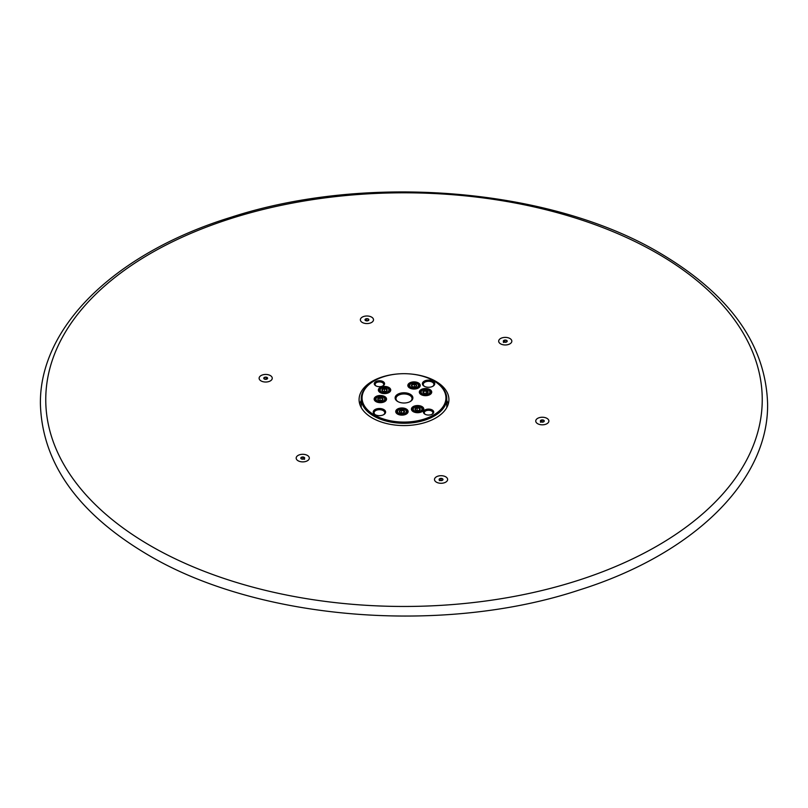 <?xml version="1.0" encoding="UTF-8"?>
<svg xmlns="http://www.w3.org/2000/svg" width="808" height="808" viewBox="0 0 808 808"><rect width="100%" height="100%" fill="white"/><g stroke="black" fill="none" stroke-linecap="round" stroke-linejoin="round"><path stroke-width="1.21" d="M509.899 338.491A6.565 3.788 0 0 0 500.909 338.34A6.565 3.788 0 0 0 500.071 343.511A6.565 3.788 0 0 0 500.606 343.854A6.565 3.788 0 0 0 510.434 343.511A6.565 3.788 0 0 0 509.899 338.491M546.955 418.352A6.565 3.788 0 0 0 537.966 418.191A6.565 3.788 0 0 0 537.138 423.362A6.565 3.788 0 0 0 537.673 423.715A6.565 3.788 0 0 0 547.491 423.362A6.565 3.788 0 0 0 546.955 418.352M445.703 476.811A6.565 3.788 0 0 0 436.714 476.649A6.565 3.788 0 0 0 435.886 481.821A6.565 3.788 0 0 0 436.421 482.174A6.565 3.788 0 0 0 446.238 481.821A6.565 3.788 0 0 0 445.703 476.811M307.394 455.409A6.565 3.788 0 0 0 298.394 455.247A6.565 3.788 0 0 0 297.566 460.419A6.565 3.788 0 0 0 298.101 460.772A6.565 3.788 0 0 0 307.929 460.419A6.565 3.788 0 0 0 307.394 455.409M270.326 375.558A6.565 3.788 0 0 0 261.337 375.397A6.565 3.788 0 0 0 260.509 380.568A6.565 3.788 0 0 0 261.045 380.921A6.565 3.788 0 0 0 270.862 380.568A6.565 3.788 0 0 0 270.326 375.558M371.579 317.1A6.565 3.788 0 0 0 362.59 316.938A6.565 3.788 0 0 0 361.762 322.109A6.565 3.788 0 0 0 362.297 322.463A6.565 3.788 0 0 0 372.114 322.109A6.565 3.788 0 0 0 371.579 317.1M361.226 400.455A44.915 25.927 0 0 0 359.722 404M397.859 373.942A44.915 25.927 0 0 0 359.085 399.637A44.915 25.927 0 0 0 372.236 417.968A44.915 25.927 0 0 0 421.19 423.594A44.915 25.927 0 0 0 448.915 399.637A44.915 25.927 0 0 0 435.764 381.295A44.915 25.927 0 0 0 410.141 373.942M448.278 404A44.915 25.927 0 0 0 446.774 400.455M375.962 401.616L375.962 401.616A6.201 3.585 180 0 1 375.962 396.546A6.201 3.585 180 0 1 384.729 396.546A6.201 3.585 180 0 1 384.729 401.616A6.201 3.585 180 0 1 375.962 401.616M384.406 401.788A5.343 3.091 0 0 0 385.689 399.778A5.343 3.091 0 0 0 384.123 397.597A5.343 3.091 0 0 0 383.234 397.183M377.447 397.183A5.343 3.091 0 0 0 374.993 399.778A5.343 3.091 0 0 0 376.286 401.788M380.164 392.557L380.164 392.557A6.201 3.585 180 0 1 380.164 387.497A6.201 3.585 180 0 1 388.931 387.497A6.201 3.585 180 0 1 388.931 392.557A6.201 3.585 180 0 1 380.164 392.557M388.608 392.728A5.343 3.091 0 0 0 389.9 390.719A5.343 3.091 0 0 0 388.325 388.537A5.343 3.091 0 0 0 387.446 388.123M381.659 388.123A5.343 3.091 0 0 0 379.204 390.719A5.343 3.091 0 0 0 380.487 392.728M409.646 387.991L409.646 387.991A6.201 3.585 180 0 1 409.646 382.931A6.201 3.585 180 0 1 418.423 382.931A6.201 3.585 180 0 1 418.423 387.991A6.201 3.585 180 0 1 409.646 387.991M418.1 388.173A5.343 3.091 0 0 0 419.382 386.163A5.343 3.091 0 0 0 417.817 383.982A5.343 3.091 0 0 0 416.928 383.568M411.141 383.568A5.343 3.091 0 0 0 408.686 386.163A5.343 3.091 0 0 0 409.979 388.173M421.14 394.627L421.14 394.627A6.201 3.585 180 0 1 421.14 389.557A6.201 3.585 180 0 1 429.906 389.557A6.201 3.585 180 0 1 429.906 394.627A6.201 3.585 180 0 1 421.14 394.627M429.583 394.799A5.343 3.091 0 0 0 430.866 392.789A5.343 3.091 0 0 0 429.3 390.607A5.343 3.091 0 0 0 428.412 390.193M422.624 390.193A5.343 3.091 0 0 0 420.17 392.789A5.343 3.091 0 0 0 421.463 394.799M413.231 411.646L413.231 411.646A6.201 3.585 180 0 1 413.231 406.586A6.201 3.585 180 0 1 422.008 406.586A6.201 3.585 180 0 1 422.008 411.646A6.201 3.585 180 0 1 413.231 411.646M421.685 411.827A5.343 3.091 0 0 0 422.968 409.818A5.343 3.091 0 0 0 421.402 407.636A5.343 3.091 0 0 0 420.514 407.222M414.726 407.222A5.343 3.091 0 0 0 412.272 409.818A5.343 3.091 0 0 0 413.555 411.827M397.546 414.08L397.546 414.08A6.201 3.585 180 0 1 397.546 409.01A6.201 3.585 180 0 1 406.313 409.01A6.201 3.585 180 0 1 406.313 414.08A6.201 3.585 180 0 1 397.546 414.08M405.99 414.251A5.343 3.091 0 0 0 407.283 412.242A5.343 3.091 0 0 0 405.707 410.06A5.343 3.091 0 0 0 404.828 409.646M399.041 409.646A5.343 3.091 0 0 0 396.587 412.242A5.343 3.091 0 0 0 397.869 414.251M424.2 386.224L424.2 386.224A6.191 3.575 180 0 1 424.2 381.174A6.191 3.575 180 0 1 432.957 381.174A6.191 3.575 180 0 1 432.957 386.224A6.191 3.575 180 0 1 424.2 386.224M432.634 386.406A5.333 3.08 0 0 0 433.916 384.396A5.333 3.08 0 0 0 432.351 382.214A5.333 3.08 0 0 0 426.533 381.548A5.333 3.08 0 0 0 423.24 384.396A5.333 3.08 0 0 0 424.523 386.406M375.043 414.605L375.043 414.605A6.191 3.575 180 0 1 375.043 409.545A6.191 3.575 180 0 1 383.8 409.545A6.191 3.575 180 0 1 383.8 414.605A6.191 3.575 180 0 1 375.043 414.605M383.477 414.777A5.333 3.08 0 0 0 384.76 412.777A5.333 3.08 0 0 0 383.194 410.595A5.333 3.08 0 0 0 377.386 409.929A5.333 3.08 0 0 0 374.084 412.777A5.333 3.08 0 0 0 375.366 414.777M424.927 414.181L424.927 414.181A5.151 2.98 180 0 1 424.927 409.969A5.151 2.98 180 0 1 432.219 409.969A5.151 2.98 180 0 1 432.219 414.181A5.151 2.98 180 0 1 424.927 414.181M431.886 414.353A4.303 2.485 0 0 0 432.876 412.777A4.303 2.485 0 0 0 431.613 411.019A4.303 2.485 0 0 0 426.927 410.484A4.303 2.485 0 0 0 424.281 412.777A4.303 2.485 0 0 0 425.261 414.353M375.781 385.8L375.781 385.8A5.151 2.98 180 0 1 375.781 381.598A5.151 2.98 180 0 1 383.073 381.598A5.151 2.98 180 0 1 383.073 385.8A5.151 2.98 180 0 1 375.781 385.8M382.739 385.982A4.303 2.485 0 0 0 383.719 384.396A4.303 2.485 0 0 0 382.467 382.639A4.303 2.485 0 0 0 377.78 382.103A4.303 2.485 0 0 0 375.124 384.396A4.303 2.485 0 0 0 376.114 385.982M434.25 381.124L433.644 380.77A41.925 24.2 0 0 0 374.356 380.77A41.925 24.2 0 0 0 374.356 414.999A41.925 24.2 0 0 0 433.644 414.999A41.925 24.2 0 0 0 433.644 380.77L434.25 381.124A42.773 24.694 180 0 1 446.774 398.586A42.773 24.694 180 0 1 420.372 421.402A42.773 24.694 180 0 1 373.75 416.049A42.773 24.694 180 0 1 361.226 398.586A42.773 24.694 180 0 1 373.75 381.124A42.773 24.694 180 0 1 374.054 380.952M397.728 401.515L397.728 401.515A8.878 5.121 180 0 1 397.728 394.264A8.878 5.121 180 0 1 410.272 394.264A8.878 5.121 180 0 1 410.272 401.515A8.878 5.121 180 0 1 397.728 401.515M409.959 401.687A8.019 4.626 0 0 0 412.019 398.586A8.019 4.626 0 0 0 409.676 395.314A8.019 4.626 0 0 0 400.93 394.304A8.019 4.626 0 0 0 395.981 398.586A8.019 4.626 0 0 0 398.041 401.687M427.24 393.233L427.866 391.88L426.149 390.89L423.806 391.254L423.17 392.607L424.028 393.365M427.371 391.032A2.616 1.505 0 0 0 423.675 391.032A2.616 1.505 0 0 0 423.675 393.163A2.616 1.505 0 0 0 427.371 393.163A2.616 1.505 0 0 0 427.371 391.032M422.251 390.405L422.422 390.304A4.383 2.525 180 0 1 428.614 390.304A4.383 2.525 180 0 1 428.614 393.88A4.383 2.525 180 0 1 422.422 393.88A4.383 2.525 180 0 1 422.422 390.304L422.251 390.405A4.636 2.676 180 0 0 420.887 392.304L420.887 394.334M428.705 390.355A4.636 2.676 180 0 1 428.796 390.405A4.636 2.676 180 0 1 430.149 392.304A4.636 2.676 180 0 1 428.796 394.193A4.636 2.676 180 0 1 423.745 394.769A4.636 2.676 180 0 1 420.887 392.304M426.25 393.546L425.422 393.597M423.806 393.213L423.806 391.254M426.149 393.486L426.149 390.89M427.866 392.759L427.866 391.88M416.009 386.436L416.251 385.042L414.282 384.214L412.07 384.79L411.817 386.184L412.797 386.86M415.565 384.244A2.616 1.505 0 0 0 412.05 384.487A2.616 1.505 0 0 0 412.191 386.527A2.616 1.505 0 0 0 412.504 386.689A2.616 1.505 0 0 0 415.888 386.527A2.616 1.505 0 0 0 415.565 384.244M417.584 386.941A4.383 2.525 180 0 1 411.474 387.507A4.383 2.525 180 0 1 410.484 383.982A4.383 2.525 180 0 1 410.939 383.679A4.383 2.525 180 0 1 417.13 383.679A4.383 2.525 180 0 1 417.584 386.941M417.221 383.729A4.636 2.676 180 0 1 417.312 383.78A4.636 2.676 180 0 1 418.665 385.669A4.636 2.676 180 0 1 417.786 387.234A4.636 2.676 180 0 1 412.605 388.214A4.636 2.676 180 0 1 409.404 385.669A4.636 2.676 180 0 1 410.282 384.103A4.636 2.676 180 0 1 410.757 383.78A4.636 2.676 180 0 1 410.848 383.729M414.575 386.941L413.726 386.961M412.07 386.406L412.07 384.79M414.282 386.82L414.282 384.214M386.679 390.84L386.618 389.446L384.487 388.769L382.416 389.506L382.477 390.9M385.8 388.699A2.616 1.505 -0 0 0 382.457 389.123A2.616 1.505 -0 0 0 382.699 391.092A2.616 1.505 -0 0 0 383.295 391.345A2.616 1.505 -0 0 0 386.396 391.092A2.616 1.505 -0 0 0 385.8 388.699M388.396 391.234A4.383 2.525 180 0 1 382.457 392.244A4.383 2.525 180 0 1 380.699 388.82A4.383 2.525 180 0 1 381.457 388.234A4.383 2.525 180 0 1 387.648 388.234A4.383 2.525 180 0 1 388.396 391.234M387.729 388.284A4.636 2.676 180 0 1 387.82 388.335A4.636 2.676 180 0 1 389.183 390.234A4.636 2.676 180 0 1 388.618 391.506A4.636 2.676 180 0 1 383.406 392.819A4.636 2.676 180 0 1 379.922 390.234A4.636 2.676 180 0 1 380.477 388.951A4.636 2.676 180 0 1 381.275 388.335A4.636 2.676 180 0 1 381.366 388.284M384.941 391.516L384.093 391.506M384.487 391.375L384.487 388.769M386.618 390.89L386.618 389.446M382.578 399.788L382.295 398.394L380.053 397.839L378.114 398.677L378.397 400.071M381.376 397.698A2.616 1.505 0 0 0 378.184 398.233A2.616 1.505 0 0 0 378.498 400.152A2.616 1.505 0 0 0 379.316 400.465A2.616 1.505 0 0 0 382.194 400.152A2.616 1.505 0 0 0 381.376 397.698M384.366 400.081A4.383 2.525 180 0 1 378.619 401.404A4.383 2.525 180 0 1 376.316 398.081A4.383 2.525 180 0 1 377.245 397.294A4.383 2.525 180 0 1 383.436 397.294A4.383 2.525 180 0 1 384.366 400.081M383.527 397.344A4.636 2.676 180 0 1 383.618 397.395A4.636 2.676 180 0 1 384.972 399.293A4.636 2.676 180 0 1 384.598 400.344A4.636 2.676 180 0 1 379.417 401.909A4.636 2.676 180 0 1 375.71 399.293A4.636 2.676 180 0 1 376.084 398.233A4.636 2.676 180 0 1 377.073 397.395A4.636 2.676 180 0 1 377.164 397.344M380.639 400.586L379.79 400.556M380.053 400.435L380.053 397.839M382.295 400.041L382.295 398.394M403.596 412.706L404.212 412.181L403.798 410.797L401.515 410.312L399.647 411.211L400.061 412.595M402.828 410.131A2.616 1.505 0 0 0 399.728 410.737A2.616 1.505 0 0 0 400.081 412.615A2.616 1.505 0 0 0 401.031 412.959A2.616 1.505 0 0 0 403.778 412.615A2.616 1.505 0 0 0 402.828 410.131M406.04 412.413A4.383 2.525 180 0 1 400.425 413.918A4.383 2.525 180 0 1 397.819 410.676A4.383 2.525 180 0 1 398.839 409.757A4.383 2.525 180 0 1 405.03 409.757A4.383 2.525 180 0 1 406.04 412.413M405.111 409.808A4.636 2.676 180 0 1 405.202 409.858A4.636 2.676 180 0 1 406.565 411.747A4.636 2.676 180 0 1 406.283 412.666A4.636 2.676 180 0 1 401.121 414.383A4.636 2.676 180 0 1 397.304 411.747A4.636 2.676 180 0 1 397.576 410.838A4.636 2.676 180 0 1 398.657 409.858A4.636 2.676 180 0 1 398.748 409.808M402.152 413.05L401.313 413.009M401.515 412.908L401.515 410.312M403.798 412.555L403.798 410.797M419.281 410.282L419.908 409.737L419.473 408.353L417.18 407.889L415.332 408.798L415.767 410.181A2.616 1.505 0 0 0 416.746 410.545A2.616 1.505 0 0 0 419.463 410.181A2.616 1.505 0 0 0 418.494 407.697A2.616 1.505 0 0 0 415.413 408.313A2.616 1.505 0 0 0 415.777 410.181M421.746 409.959A4.383 2.525 180 0 1 416.16 411.504A4.383 2.525 180 0 1 413.494 408.272A4.383 2.525 180 0 1 414.524 407.333A4.383 2.525 180 0 1 420.716 407.333A4.383 2.525 180 0 1 421.746 409.959M420.806 407.384A4.636 2.676 180 0 1 420.897 407.434A4.636 2.676 180 0 1 422.251 409.323A4.636 2.676 180 0 1 421.988 410.222A4.636 2.676 180 0 1 416.837 411.959A4.636 2.676 180 0 1 412.989 409.323A4.636 2.676 180 0 1 413.252 408.434A4.636 2.676 180 0 1 414.342 407.434A4.636 2.676 180 0 1 414.433 407.384M417.827 410.626L416.989 410.585M417.18 410.484L417.18 407.889M419.473 410.141L419.473 408.353M264.499 379.134L263.822 378.528A1.929 1.111 0 0 0 264.317 379.023A1.929 1.111 0 0 0 265.186 379.316A1.929 1.111 0 0 0 267.054 379.023A1.929 1.111 0 0 0 267.549 377.952A1.929 1.111 0 0 0 266.185 377.164A1.929 1.111 0 0 0 264.317 377.447A1.929 1.111 0 0 0 263.822 378.528L264.317 377.447L266.185 377.164L267.549 377.952L267.054 379.023M270.326 380.921A6.565 3.788 180 0 1 263.176 381.74A6.565 3.788 180 0 1 259.115 378.235A6.565 3.788 180 0 1 261.045 375.558A6.565 3.788 180 0 1 268.195 374.73A6.565 3.788 180 0 1 272.256 378.235A6.565 3.788 180 0 1 270.326 380.921M264.317 379.013L264.317 377.447M266.731 379.174L264.499 379.114M266.185 378.851L266.185 377.164M301.768 459.085L300.99 458.55A1.929 1.111 0 0 0 301.384 458.883A1.929 1.111 0 0 0 301.616 458.995A1.929 1.111 0 0 0 302.546 459.196A1.929 1.111 0 0 0 304.111 458.883A1.929 1.111 0 0 0 304.313 458.742A1.929 1.111 0 0 0 304.505 457.641A1.929 1.111 0 0 0 302.939 456.985A1.929 1.111 0 0 0 301.182 457.439A1.929 1.111 0 0 0 300.99 458.55L301.182 457.439L302.939 456.985L304.505 457.641L304.313 458.742M308.07 460.318A6.565 3.788 180 0 1 300.728 461.701A6.565 3.788 180 0 1 296.183 458.096A6.565 3.788 180 0 1 297.425 455.874A6.565 3.788 180 0 1 304.767 454.49A6.565 3.788 180 0 1 309.312 458.096A6.565 3.788 180 0 1 308.07 460.318M301.182 458.722L301.182 457.439M303.788 459.035L301.657 459.015M302.939 458.681L302.939 456.985M304.505 459.328L304.505 457.641M439.411 480.073A1.929 1.111 0 0 0 439.693 480.275A1.929 1.111 0 0 0 440.138 480.467A1.929 1.111 0 0 0 441.107 480.598A1.929 1.111 0 0 0 442.43 480.275A1.929 1.111 0 0 0 442.754 480.023A1.929 1.111 0 0 0 442.703 478.912A1.929 1.111 0 0 0 441.017 478.376A1.929 1.111 0 0 0 439.37 478.952A1.929 1.111 0 0 0 439.411 480.073L439.37 478.952L441.017 478.376L442.703 478.912L442.754 480.023M446.824 481.305A6.565 3.788 180 0 1 439.441 483.164A6.565 3.788 180 0 1 434.492 479.487A6.565 3.788 180 0 1 435.29 477.68A6.565 3.788 180 0 1 442.683 475.811A6.565 3.788 180 0 1 447.632 479.487A6.565 3.788 180 0 1 446.824 481.305M439.37 480.649L439.37 478.952M442.127 480.417L440.006 480.427M441.017 480.073L441.017 478.376M442.703 480.063L442.703 478.912M540.774 421.695A1.929 1.111 0 0 0 540.946 421.816A1.929 1.111 0 0 0 541.552 422.059A1.929 1.111 0 0 0 542.542 422.14A1.929 1.111 0 0 0 543.683 421.816A1.929 1.111 0 0 0 544.087 421.473A1.929 1.111 0 0 0 543.865 420.362A1.929 1.111 0 0 0 542.087 419.928A1.929 1.111 0 0 0 540.542 420.594A1.929 1.111 0 0 0 540.774 421.695L540.542 420.594L542.087 419.928L543.865 420.362L543.794 421.726M548.349 422.523A6.565 3.788 180 0 1 540.996 424.745A6.565 3.788 180 0 1 535.744 421.029A6.565 3.788 180 0 1 536.28 419.534A6.565 3.788 180 0 1 543.633 417.322A6.565 3.788 180 0 1 548.885 421.029A6.565 3.788 180 0 1 548.349 422.523M540.542 422.291L540.542 420.594M543.41 421.948L541.279 421.968M542.087 421.614L542.087 419.928M543.865 421.675L543.865 420.362M503.778 341.895A1.929 1.111 0 0 0 503.889 341.966A1.929 1.111 0 0 0 504.586 342.218A1.929 1.111 0 0 0 505.586 342.269A1.929 1.111 0 0 0 506.616 341.966A1.929 1.111 0 0 0 507.071 341.562A1.929 1.111 0 0 0 506.737 340.461A1.929 1.111 0 0 0 504.919 340.077A1.929 1.111 0 0 0 503.445 340.794A1.929 1.111 0 0 0 503.778 341.895L503.445 340.794L504.919 340.077L506.737 340.461L506.717 341.875L506.737 340.461M511.424 342.481A6.565 3.788 180 0 1 504.111 344.905A6.565 3.788 180 0 1 498.688 341.178A6.565 3.788 180 0 1 499.091 339.875A6.565 3.788 180 0 1 506.404 337.441A6.565 3.788 180 0 1 511.817 341.178A6.565 3.788 180 0 1 511.424 342.481M503.445 342.491L503.445 340.794M506.384 342.077L504.212 342.117M504.919 341.774L504.919 340.077M365.671 320.625A1.929 1.111 0 0 0 366.569 320.877A1.929 1.111 0 0 0 367.569 320.837A1.929 1.111 0 0 0 368.307 320.564A1.929 1.111 0 0 0 368.832 319.988A1.929 1.111 0 0 0 368.206 318.938A1.929 1.111 0 0 0 366.307 318.726A1.929 1.111 0 0 0 365.044 319.564A1.929 1.111 0 0 0 365.57 320.564A1.929 1.111 0 0 0 365.671 320.625L365.044 319.564L366.307 318.726L368.206 318.938L368.832 319.988L367.569 320.837M373.387 320.503A6.565 3.788 180 0 1 366.307 323.554A6.565 3.788 180 0 1 360.368 319.776A6.565 3.788 180 0 1 360.489 319.059A6.565 3.788 180 0 1 367.569 316.009A6.565 3.788 180 0 1 373.508 319.776A6.565 3.788 180 0 1 373.387 320.503M368.206 318.938L368.206 320.625L365.873 320.705M366.307 320.423L366.307 318.726M150.682 545.885A358.257 206.838 0 0 0 657.318 545.885A358.257 206.838 0 0 0 657.318 253.379A358.257 206.838 0 0 0 150.682 253.379A358.257 206.838 0 0 0 150.682 545.885M767.6 404C768.62 481.053 693.102 554.318 579.528 589.921C443.077 635.26 257.984 620.352 148.005 554.884C78.053 513.524 42.188 463.226 40.4 404C39.35 326.361 116.079 252.601 231.007 217.271C367.256 172.872 550.713 188.092 659.995 253.116C729.947 294.476 765.812 344.774 767.6 404M446.774 398.586L446.774 407.545M361.226 398.586L361.226 407.545M374.356 380.77L373.75 381.124M430.149 392.304L430.149 394.334M409.404 385.669L409.404 387.709M418.665 385.669L418.665 387.709M379.922 390.234L379.922 392.264M389.183 390.234L389.183 392.264M375.71 399.293L375.71 401.324M384.972 399.293L384.972 401.324M397.304 411.747L397.304 413.787M406.565 411.747L406.565 413.787M412.989 409.323L412.989 411.363M422.251 409.323L422.251 411.363"/></g></svg>
